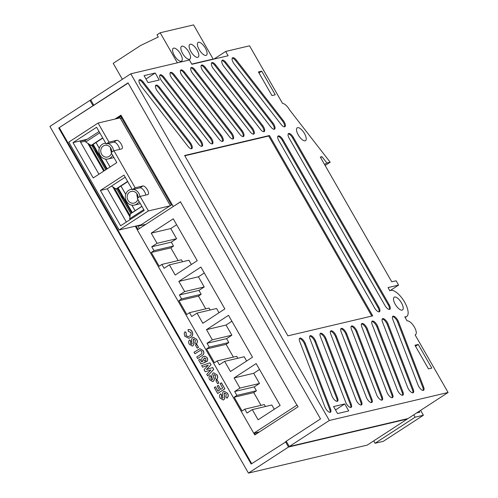 <?xml version="1.0" encoding="UTF-8"?>
<svg xmlns="http://www.w3.org/2000/svg" width="498" height="498" viewBox="0 0 498 498"><rect width="100%" height="100%" fill="white"/><g stroke="black" fill="none" stroke-linecap="round" stroke-linejoin="round"><path stroke-width="0.75" d="M94.427 105.028L93.773 105.184L90.729 99.868L130.787 73.804L329.327 420.474L448.094 392.486L415.108 334.88A8.117 3.225 57 0 0 415.531 334.7A8.117 3.225 57 0 0 414.118 326.626A8.117 3.225 57 0 0 407.109 320.911L404.774 316.84A15.345 6.094 57 0 0 406.723 316.442A15.345 6.094 57 0 0 403.461 300.257A15.345 6.094 57 0 0 389.99 290.72A15.345 6.094 57 0 0 389.866 290.807L388.017 287.583L398.587 285.093L396.122 280.785L391.758 281.812L320.314 157.063L321.969 156.671L326.869 162.989L330.18 162.205L289.562 109.877A8.205 3.256 57 0 0 282.547 103.416L249.554 45.816L225.675 51.443L213.891 59.113M93.773 105.184L128.054 82.88L320.507 418.918L286.226 441.222L289.27 446.538L408.036 418.544L448.094 392.486M115.76 118.885L121.101 115.412L115.76 118.885M117.391 118.499L121.381 115.903M208.656 141.463A5.086 2.023 57 0 0 212.515 143.773A5.086 2.023 57 0 0 210.828 137.548L163.973 77.19A5.086 2.023 57 0 0 160.113 74.881A5.086 2.023 57 0 0 161.8 81.099L208.656 141.463M198.31 143.897A5.086 2.023 57 0 0 202.169 146.207A5.086 2.023 57 0 0 200.482 139.988L159.758 87.517A5.086 2.023 57 0 0 155.893 85.214A5.086 2.023 57 0 0 157.58 91.433L198.31 143.897M187.964 146.337A5.086 2.023 57 0 0 191.823 148.647A5.086 2.023 57 0 0 190.136 142.428L143.287 82.064A5.086 2.023 57 0 0 139.421 79.755A5.086 2.023 57 0 0 141.108 85.973L187.964 146.337M398.419 321.584A5.086 2.023 57 0 0 392.841 316.28A5.086 2.023 57 0 0 392.816 319.504L418.021 384.966A5.086 2.023 57 0 0 423.599 390.27A5.086 2.023 57 0 0 423.624 387.046L398.419 321.584L397.647 322.082A5.086 2.023 57 0 0 392.53 316.641M388.073 324.017A5.086 2.023 57 0 0 382.495 318.72A5.086 2.023 57 0 0 382.47 321.945L407.675 387.407A5.086 2.023 57 0 0 413.253 392.71A5.086 2.023 57 0 0 413.278 389.486L388.073 324.017L387.301 324.522A5.086 2.023 57 0 0 382.184 319.081M377.727 326.458A5.086 2.023 57 0 0 372.149 321.154A5.086 2.023 57 0 0 372.124 324.379L397.329 389.847A5.086 2.023 57 0 0 402.907 395.144A5.086 2.023 57 0 0 402.932 391.92L377.727 326.458L376.955 326.962A5.086 2.023 57 0 0 371.838 321.515M367.381 328.898A5.086 2.023 57 0 0 361.803 323.594A5.086 2.023 57 0 0 361.778 326.819L386.983 392.281A5.086 2.023 57 0 0 392.561 397.585A5.086 2.023 57 0 0 392.586 394.36L367.381 328.898L366.609 329.396A5.086 2.023 57 0 0 361.492 323.955M357.035 331.338A5.086 2.023 57 0 0 351.464 326.034A5.086 2.023 57 0 0 351.432 329.259L376.637 394.721A5.086 2.023 57 0 0 382.215 400.025A5.086 2.023 57 0 0 382.24 396.8L357.035 331.338L356.269 331.836A5.086 2.023 57 0 0 351.146 326.395M346.689 333.772A5.086 2.023 57 0 0 341.118 328.468A5.086 2.023 57 0 0 341.086 331.693L366.291 397.161A5.086 2.023 57 0 0 371.869 402.459A5.086 2.023 57 0 0 371.9 399.234L346.689 333.772L345.923 334.276A5.086 2.023 57 0 0 340.8 328.836M336.343 336.212A5.086 2.023 57 0 0 330.772 330.909A5.086 2.023 57 0 0 330.74 334.133L355.945 399.595A5.086 2.023 57 0 0 361.523 404.899A5.086 2.023 57 0 0 361.554 401.674L336.343 336.212L335.577 336.71A5.086 2.023 57 0 0 330.454 331.27M326.003 338.652A5.086 2.023 57 0 0 320.426 333.349A5.086 2.023 57 0 0 320.395 336.573L345.606 402.035A5.086 2.023 57 0 0 351.177 407.339A5.086 2.023 57 0 0 351.208 404.115L326.003 338.652L325.231 339.15A5.086 2.023 57 0 0 320.114 333.71M315.657 341.086A5.086 2.023 57 0 0 310.08 335.783A5.086 2.023 57 0 0 310.049 339.007L331.961 395.916A5.086 2.023 57 0 0 337.538 401.214A5.086 2.023 57 0 0 337.563 397.989L315.657 341.086L314.885 341.591A5.086 2.023 57 0 0 309.768 336.15M305.311 343.527A5.086 2.023 57 0 0 299.734 338.223A5.086 2.023 57 0 0 299.709 341.447L324.914 406.91A5.086 2.023 57 0 0 330.485 412.213A5.086 2.023 57 0 0 330.516 408.989L305.311 343.527L304.539 344.025A5.086 2.023 57 0 0 299.423 338.584M384.966 305.517A5.086 2.023 57 0 0 389.81 309.295A5.086 2.023 57 0 0 389.106 304.546L293.341 137.336A5.086 2.023 57 0 0 288.498 133.557A5.086 2.023 57 0 0 289.207 138.313L384.966 305.517M374.62 307.957A5.086 2.023 57 0 0 379.464 311.736A5.086 2.023 57 0 0 378.76 306.98L282.995 139.776A5.086 2.023 57 0 0 278.152 135.998A5.086 2.023 57 0 0 278.861 140.753L374.62 307.957M281.071 124.394A5.086 2.023 57 0 0 284.937 126.704A5.086 2.023 57 0 0 283.25 120.485L236.394 60.121A5.086 2.023 57 0 0 232.535 57.812A5.086 2.023 57 0 0 234.222 64.03L281.071 124.394M270.725 126.834A5.086 2.023 57 0 0 274.591 129.138A5.086 2.023 57 0 0 272.904 122.919L226.048 62.561A5.086 2.023 57 0 0 222.189 60.252A5.086 2.023 57 0 0 223.876 66.471L270.725 126.834M260.386 129.268A5.086 2.023 57 0 0 264.245 131.578A5.086 2.023 57 0 0 262.558 125.359L215.702 64.995A5.086 2.023 57 0 0 211.843 62.692A5.086 2.023 57 0 0 213.53 68.911L260.386 129.268M250.04 131.709A5.086 2.023 57 0 0 253.899 134.018A5.086 2.023 57 0 0 252.212 127.799L205.357 67.435A5.086 2.023 57 0 0 201.497 65.126A5.086 2.023 57 0 0 203.184 71.345L250.04 131.709M239.694 134.149A5.086 2.023 57 0 0 243.553 136.452A5.086 2.023 57 0 0 241.866 130.233L195.011 69.876A5.086 2.023 57 0 0 191.151 67.566A5.086 2.023 57 0 0 192.838 73.785L239.694 134.149M229.348 136.583A5.086 2.023 57 0 0 233.207 138.892A5.086 2.023 57 0 0 231.52 132.673L184.665 72.316A5.086 2.023 57 0 0 180.805 70.006A5.086 2.023 57 0 0 182.492 76.225L229.348 136.583M219.002 139.023A5.086 2.023 57 0 0 222.861 141.332A5.086 2.023 57 0 0 221.174 135.114L174.319 74.75A5.086 2.023 57 0 0 170.459 72.44A5.086 2.023 57 0 0 172.146 78.659L219.002 139.023M287.906 335.845L372.741 315.85L269.462 135.512L184.627 155.507L287.906 335.845M130.787 73.804L189.421 59.984L191.892 64.292L228.14 55.751L225.675 51.443M348.756 410.931L344.747 403.928L333.573 406.561L337.582 413.564L348.756 410.931M304.471 133.495A7.632 3.032 57 0 0 297.206 127.83A7.632 3.032 57 0 0 298.825 135.879A7.632 3.032 57 0 0 305.529 140.623A7.632 3.032 57 0 0 304.471 133.495M271.952 95.579L275.263 94.801L261.724 71.164L258.418 71.942L271.952 95.579M401.456 302.846A7.632 3.032 57 0 0 394.192 297.182A7.632 3.032 57 0 0 395.817 305.23A7.632 3.032 57 0 0 402.515 309.974A7.632 3.032 57 0 0 401.456 302.846M418.252 344.473L414.94 345.251L428.479 368.887L431.791 368.109L418.252 344.473L415.513 346.253M144.059 75.646L148.068 82.649L159.242 80.016L155.227 73.013L144.059 75.646M321.969 156.671L320.6 157.561M326.869 162.989L324.565 164.483M330.18 162.205L325.138 165.485M329.327 420.474L289.27 446.538M398.587 285.093L389.847 290.776M261.724 71.164L258.991 72.945M344.747 403.928L335.509 409.935M155.227 73.013L145.989 79.02M371.807 316.074L268.69 136.016L184.789 155.787M268.69 136.016L269.462 135.512M222.407 141.469A5.086 2.023 57 0 0 220.402 135.612L173.553 75.254A5.086 2.023 57 0 0 170.148 72.801M232.753 139.029A5.086 2.023 57 0 0 230.748 133.178L183.899 72.814A5.086 2.023 57 0 0 180.494 70.367M243.092 136.595A5.086 2.023 57 0 0 241.094 130.737L194.239 70.374A5.086 2.023 57 0 0 190.84 67.927M253.438 134.155A5.086 2.023 57 0 0 251.44 128.297L204.585 67.94A5.086 2.023 57 0 0 201.186 65.487M263.784 131.715A5.086 2.023 57 0 0 261.786 125.863L214.931 65.499A5.086 2.023 57 0 0 211.532 63.053M274.13 129.281A5.086 2.023 57 0 0 272.132 123.423L225.277 63.059A5.086 2.023 57 0 0 221.871 60.613M284.476 126.841A5.086 2.023 57 0 0 282.478 120.983L235.622 60.625A5.086 2.023 57 0 0 232.217 58.173M379.003 311.873A5.086 2.023 57 0 0 377.988 307.484L282.229 140.274A5.086 2.023 57 0 0 277.84 136.359M389.349 309.432A5.086 2.023 57 0 0 388.334 305.044L292.575 137.84A5.086 2.023 57 0 0 288.186 133.925M330.031 412.35A5.086 2.023 57 0 0 329.744 409.493L304.539 344.025M337.078 401.357A5.086 2.023 57 0 0 336.797 398.493L314.885 341.591M350.723 407.476A5.086 2.023 57 0 0 350.436 404.613L325.231 339.15M361.069 405.036A5.086 2.023 57 0 0 360.782 402.179L335.577 336.71M371.415 402.602A5.086 2.023 57 0 0 371.128 399.738L345.923 334.276M381.754 400.162A5.086 2.023 57 0 0 381.474 397.298L356.269 331.836M392.1 397.721A5.086 2.023 57 0 0 391.82 394.858L366.609 329.396M402.446 395.288A5.086 2.023 57 0 0 402.166 392.424L376.955 326.962M412.792 392.847A5.086 2.023 57 0 0 412.506 389.984L387.301 324.522M423.138 390.407A5.086 2.023 57 0 0 422.852 387.544L397.647 322.082M191.369 148.784A5.086 2.023 57 0 0 189.371 142.926L142.515 82.568A5.086 2.023 57 0 0 139.11 80.122M201.715 146.344A5.086 2.023 57 0 0 199.717 140.492L158.987 88.022A5.086 2.023 57 0 0 155.581 85.575M212.061 143.91A5.086 2.023 57 0 0 210.056 138.052L163.207 77.688A5.086 2.023 57 0 0 159.802 75.242M416.695 412.91L419.808 412.182L419.266 411.242M419.391 412.276L417 412.718M419.69 412.083L419.223 411.267M90.891 100.148L89.964 100.366L93.008 105.682L58.727 127.986L251.179 464.024L286.387 441.502M285.46 441.726L288.504 447.036L407.271 419.048L407.109 418.762M413.77 414.815L415.133 417.193L423.412 415.245L420.617 410.364M93.655 105.526L93.008 105.682M255.486 434.486L254.659 433.048L255.486 434.486M138.046 229.429L136.079 225.992L138.046 229.429M130.115 215.578L114.204 187.802L130.115 215.578M104.399 170.677L89.267 144.252L104.399 170.677M256.458 432.625L256.837 433.609L256.289 432.662M139.396 228.551L137.709 225.613M130.787 213.524L116.657 188.854M105.75 169.799L91.719 145.31M373.712 440.879L375.075 443.257L383.348 441.303L423.412 415.245M89.964 100.366L49.906 126.43L248.446 473.1L367.213 445.106L407.271 419.048M375.075 443.257L415.133 417.193M248.446 473.1L288.504 447.036M128.167 83.073L58.727 127.986M92.236 144.974L93.786 146.972M98.76 155.656L94.52 150.197M120.703 195.919A9.095 3.611 57 0 0 122.819 198.129L122.072 198.304M120.865 116.239A9.095 3.611 57 0 0 121.388 117.964M121.966 116.93A9.095 3.611 57 0 0 122.247 117.702M118.636 118.207A9.095 3.611 57 0 0 118.362 117.87M258.051 432.245L258.225 432.706M137.311 229.908L253.768 433.254L296.908 405.191L180.45 201.839L137.311 229.908M259.433 431.922L253.768 433.254M157.044 243.317L151.759 246.753L153.982 250.631L151.286 252.467L159.179 266.249L161.875 264.413L164.097 268.291L169.376 264.855L175.203 275.027L197.233 260.691L173.254 218.815L151.218 233.151L157.044 243.317L176.591 238.71L171.312 242.146L151.759 246.753M184.677 291.567L179.398 295.003L181.614 298.881L178.919 300.717L186.812 314.506L189.514 312.669L191.73 316.547L197.015 313.111L202.835 323.277L224.866 308.941L200.887 267.065L178.85 281.401L184.677 291.567L204.23 286.96L198.945 290.396L179.398 295.003M212.31 339.823L207.031 343.259L209.253 347.131L206.552 348.967L214.451 362.756L217.147 360.919L219.369 364.797L224.648 361.361L230.468 371.527L252.505 357.197L228.52 315.321L206.489 329.651L212.31 339.823L231.863 335.21L226.584 338.646L207.031 343.259M239.943 388.073L234.664 391.509L236.886 395.387L234.185 397.223L242.084 411.006L244.779 409.169L247.002 413.047L252.281 409.611L258.107 419.783L280.137 405.447L256.153 363.571L234.122 377.907L239.943 388.073L259.495 383.466L254.217 386.902L234.664 391.509M259.539 369.479L253.675 373.301L259.495 383.466M253.675 373.301L234.122 377.907M252.281 409.611L271.833 405.005L274.267 409.263M244.779 409.169L264.332 404.563L265.446 406.511M254.217 386.902L256.433 390.781L253.737 392.611L261.027 405.341M253.737 392.611L234.185 397.223M256.433 390.781L236.886 395.387M231.906 321.229L226.036 325.045L231.863 335.21M226.036 325.045L206.489 329.651M224.648 361.361L244.201 356.755L246.635 361.013M217.147 360.919L236.699 356.313L237.814 358.261M226.584 338.646L228.8 342.524L226.104 344.361L233.394 357.091M226.104 344.361L206.552 348.967M228.8 342.524L209.253 347.131M204.267 272.979L198.403 276.795L204.23 286.96M198.403 276.795L178.85 281.401M197.015 313.111L216.562 308.505L219.002 312.763M189.514 312.669L209.06 308.063L210.175 310.005M198.945 290.396L201.167 294.274L198.472 296.111L205.761 308.841M198.472 296.111L178.919 300.717M201.167 294.274L181.614 298.881M176.634 224.723L170.77 228.545L176.591 238.71M170.77 228.545L151.218 233.151M169.376 264.855L188.929 260.249L191.369 264.506M161.875 264.413L181.428 259.807L182.542 261.755M171.312 242.146L173.534 246.024L170.833 247.855L178.128 260.585M170.833 247.855L151.286 252.467M173.534 246.024L153.982 250.631M212.528 59.43L213.125 59.044L193.573 24.9L160.169 32.768L157.019 34.823L158.271 37.008L140.604 45.505L113.214 63.327L122.359 79.294M205.363 48.113A7.632 3.032 57 0 0 198.092 42.448A7.632 3.032 57 0 0 199.717 50.497A7.632 3.032 57 0 0 206.415 55.241A7.632 3.032 57 0 0 205.363 48.113M197.084 50.061A7.632 3.032 57 0 0 189.819 44.397A7.632 3.032 57 0 0 191.437 52.446A7.632 3.032 57 0 0 198.142 57.189A7.632 3.032 57 0 0 197.084 50.061M188.804 52.01A7.632 3.032 57 0 0 181.54 46.345A7.632 3.032 57 0 0 183.164 54.394A7.632 3.032 57 0 0 189.863 59.138A7.632 3.032 57 0 0 188.804 52.01M180.531 53.965A7.632 3.032 57 0 0 173.267 48.3A7.632 3.032 57 0 0 174.885 56.349A7.632 3.032 57 0 0 181.589 61.092A7.632 3.032 57 0 0 180.531 53.965M177.381 62.823L160.169 32.768M213.125 59.044L191.767 64.074M109 142.123L106.167 143.972L96.6 127.264L72.994 142.621L93.226 177.948L116.831 162.591L111.104 152.587L113.936 150.738L121.668 148.921A5.005 1.986 57 0 0 121.929 148.809A5.005 1.986 57 0 0 121.058 143.829A5.005 1.986 57 0 0 116.731 140.305L109 142.123L98.081 123.056L120.074 117.87L170.31 205.587L172.233 204.69M126.343 222.052L107.313 188.817L100.384 190.448L120.622 225.775L144.221 210.417L137.255 198.254L140.087 196.411L147.819 194.587A5.005 1.986 57 0 0 148.087 194.475A5.005 1.986 57 0 0 147.209 189.495A5.005 1.986 57 0 0 142.889 185.972L135.157 187.79L113.936 150.738M107.313 188.817L125.191 177.182M135.157 187.79L132.319 189.638L123.99 175.091L100.384 190.448M92.528 144.781L106.56 169.276M117.466 188.325L131.597 212.995M138.687 225.376L139.01 225.949L145.889 224.324M140.567 224.934L139.01 225.949M122.39 117.665L121.531 117.87L171.368 204.896M121.531 117.87L120.466 118.561M93.17 144.364L107.195 168.859M118.107 187.908L132.238 212.578M80.639 142.241L85.226 141.164M98.081 123.056L68.805 142.098L119.14 229.989L141.133 224.803L170.31 205.587M119.14 229.989L148.41 210.94L170.409 205.755M148.41 210.94L140.087 196.411M98.953 174.225L80.047 141.208L86.528 139.677M96.002 142.521L99.314 148.298M105.489 159.074L110.033 167.017M96.039 142.496L99.332 148.242M105.539 159.086L110.07 166.992M87.125 139.291L72.994 142.621M132.319 189.638L140.05 187.814A5.005 1.986 -123 0 1 143.573 190.18A5.005 1.986 -123 0 1 145.715 195.079M106.167 143.972L113.899 142.148A5.005 1.986 -123 0 1 117.422 144.513A5.005 1.986 -123 0 1 119.564 149.412M120.977 186.04L125.72 194.32M131.926 205.164L135.107 210.71M120.939 186.065L125.701 194.376M131.877 205.151L135.07 210.735M102.806 138.095L91.458 145.478A1.002 0.398 -123 0 1 91.103 145.416L85.7 141.986L99.781 132.823M85.7 141.986L84.959 140.697L99.046 131.534M127.743 181.639L116.383 189.035A1.002 0.398 -123 0 1 116.022 188.966L111.527 186.078M130.14 219.581L129.679 218.784L130.339 213.922A1.002 0.398 -123 0 1 130.426 213.754A1.002 0.398 -123 0 1 130.619 213.742M129.679 218.784L143.766 209.621M113.544 150.994A8.012 7.277 -103.3 0 0 112.405 147.178A8.012 7.277 -103.3 0 0 108.004 143.536M105.738 143.212A8.012 7.277 -103.3 0 0 104.406 143.387A8.012 7.277 -103.3 0 0 99.158 152.855A8.012 7.277 -103.3 0 0 108.078 158.987A8.012 7.277 -103.3 0 0 112.66 155.308M111.683 152.207A6.007 5.459 -103.3 0 0 110.861 148.18A6.007 5.459 -103.3 0 0 104.86 145.341A6.007 5.459 -103.3 0 0 100.926 152.438A6.007 5.459 -103.3 0 0 107.618 157.038A6.007 5.459 -103.3 0 0 111.471 153.235M110.587 147.744A6.007 5.459 -103.3 0 0 111.614 152.251M132.126 189.29A8.012 7.277 -103.3 0 0 130.793 189.464A8.012 7.277 -103.3 0 0 126.467 201.273A8.012 7.277 -103.3 0 0 134.466 205.064A8.012 7.277 -103.3 0 0 139.048 201.385M139.882 196.542A8.012 7.277 -103.3 0 0 133.414 189.377M138.114 197.694A6.007 5.459 -103.3 0 0 131.254 191.419A6.007 5.459 -103.3 0 0 128.005 200.271A6.007 5.459 -103.3 0 0 134.006 203.109A6.007 5.459 -103.3 0 0 137.865 199.312M136.975 193.822A6.007 5.459 -103.3 0 0 137.759 197.924M59.374 127.83L251.714 463.675M114.945 119.078L120.958 115.169L173.267 206.502L180.712 201.777M297.169 405.129L298.109 406.76L254.814 434.928L253.843 433.235M137.373 229.864L135.263 226.185M129.934 216.879L112.741 186.856M103.727 171.119L87.816 143.331M224.629 392.947L224.038 394.298L224.816 398.064L223.814 399.726L223.204 399.987L220.222 398.163C219.176 396.483 219.307 395.032 220.614 393.818L221.585 395.288L221.398 397.373L222.264 398.288L223.129 397.74C222.021 395.319 222.133 393.258 223.459 391.546L224.144 391.247L227.561 393.271C228.65 395.151 228.451 396.775 226.964 398.139L225.893 396.688L226.248 394.024L224.349 393.065L224.144 394.273L224.915 398.039L223.919 399.701L223.253 399.975M227.455 393.296C228.551 395.175 228.352 396.8 226.864 398.163M224.2 391.235L227.561 393.271M221.398 397.373L222.369 398.263M221.585 395.288L221.498 397.348M220.614 393.818L221.685 395.263M215.466 386.79L217.981 391.185L219.531 390.177L217.19 386.087L218.379 385.315L220.72 389.405L222.724 388.098L220.153 383.603L221.442 382.806L224.891 388.832L217.67 393.488L214.277 387.562L215.466 386.79L218.062 391.129M221.342 382.831L224.891 388.832M218.379 385.315L220.801 389.349M224.791 388.857L217.67 393.488M217.184 379.968L218.883 382.931L217.589 383.728L215.895 380.765L217.184 379.968M217.084 379.993L218.883 382.931M218.778 382.956L217.589 383.728M214.103 374.564L213.511 375.909L214.283 379.681L213.287 381.337L212.671 381.605L209.695 379.781C208.643 378.094 208.774 376.644 210.081 375.43L211.052 376.905L210.866 378.99L211.737 379.899L212.602 379.358C211.494 376.936 211.6 374.87 212.932 373.158L213.617 372.859L217.028 374.882C218.124 376.768 217.925 378.393 216.437 379.756L215.366 378.306L215.721 375.641L213.823 374.683L213.611 375.884L214.389 379.657L213.387 381.319L212.727 381.593M216.929 374.907C218.018 376.793 217.819 378.418 216.331 379.775M213.667 372.846L217.028 374.882M210.866 378.99L211.837 379.874M211.052 376.905L210.971 378.966M210.081 375.43L211.152 376.88M205.251 371.801L204.049 369.709L208.282 365.177L202.599 367.182L201.702 365.607L209.895 362.843L210.984 364.741L206.452 369.591L212.696 367.53L213.742 369.354L207.71 375.897L206.707 374.353L210.891 369.927L205.251 371.801L210.878 369.946M212.59 367.555L213.742 369.354M210.984 364.741L206.564 369.553M209.895 362.843L211.084 364.717M202.599 367.182L208.27 365.196M213.636 369.379L207.61 375.922M200.003 359.139L201.522 361.791L202.972 361.28L202.144 360.471C201.472 358.877 201.802 357.614 203.14 356.68L204.989 356.251L207.23 357.769C208.015 359.326 207.803 360.658 206.595 361.76L205.581 360.558L205.979 358.628L204.149 358.168L203.638 360.035L204.827 360.795L205.425 362.245L200.955 363.889L198.634 360.029L200.103 359.114L201.615 361.76M207.124 357.794C207.915 359.351 207.703 360.683 206.489 361.785M204.989 356.251L207.23 357.769M204.074 356.282L205.089 356.226M204.616 357.938L204.049 358.193L203.539 360.06L204.722 360.82L205.425 362.245M205.319 362.27L200.856 363.914M204.666 357.925L204.149 358.168M194.917 353.761L194.039 352.223L199.916 348.675L203.01 350.604C203.987 352.042 204.031 353.431 203.159 354.769L197.662 358.56L196.785 357.029L201.808 353.673L201.852 351.42L200.277 350.424L194.917 353.761L200.327 350.411M203.159 354.769L197.662 358.56M203.01 350.604L203.109 350.58C204.087 352.018 204.136 353.406 203.259 354.744M199.966 348.668L203.109 350.58M193.747 339.02L193.156 340.364L193.927 344.137L192.931 345.799L192.315 346.06L189.333 344.236C188.288 342.549 188.418 341.099 189.726 339.885L190.697 341.36L190.51 343.446L191.381 344.355L192.247 343.813C191.139 341.391 191.244 339.325 192.57 337.613L193.261 337.314L196.673 339.337C197.762 341.223 197.569 342.848 196.081 344.211L195.011 342.761L195.359 340.097L193.467 339.138L193.255 340.339L194.027 344.112L193.031 345.774L192.365 346.048M196.573 339.362C197.662 341.248 197.463 342.873 195.975 344.236M193.311 337.308L196.673 339.337M190.51 343.446L191.481 344.33M190.697 341.36L190.616 343.421M189.726 339.885L190.796 341.335M188.649 331.456L188.331 331.544L188.163 329.651M187.914 329.713C189.651 329.271 191.014 329.894 191.998 331.6C193.143 334.096 192.658 336.075 190.535 337.538L188.879 338.285L184.758 336.237L184.192 333.38L185.051 331.718L186.202 333.069L186.003 335.571L188.263 336.673L189.551 336.075C191.045 335.266 191.475 334.052 190.846 332.434L188.599 331.469M186.003 335.571L188.312 336.66M186.202 333.069L186.103 335.546M185.051 331.718L186.302 333.044M190.535 337.538L188.929 338.273M191.998 331.6L192.104 331.575C193.249 334.071 192.757 336.05 190.641 337.513M188.014 329.688C189.75 329.246 191.114 329.875 192.104 331.575M196.828 344.423L198.521 347.386L197.233 348.183L195.54 345.22L196.828 344.423M196.729 344.448L198.521 347.386M198.422 347.411L197.233 348.183M220.402 135.612L221.174 135.114M173.553 75.254L174.319 74.75M230.748 133.178L231.52 132.673M183.899 72.814L184.665 72.316M241.094 130.737L241.866 130.233M194.239 70.374L195.011 69.876M251.44 128.297L252.212 127.799M204.585 67.94L205.357 67.435M261.786 125.863L262.558 125.359M214.931 65.499L215.702 64.995M272.132 123.423L272.904 122.919M225.277 63.059L226.048 62.561M282.478 120.983L283.25 120.485M235.622 60.625L236.394 60.121M377.988 307.484L378.76 306.98M282.229 140.274L282.995 139.776M388.334 305.044L389.106 304.546M292.575 137.84L293.341 137.336M329.744 409.493L330.516 408.989M336.797 398.493L337.563 397.989M350.436 404.613L351.208 404.115M360.782 402.179L361.554 401.674M371.128 399.738L371.9 399.234M381.474 397.298L382.24 396.8M391.82 394.858L392.586 394.36M402.166 392.424L402.932 391.92M412.506 389.984L413.278 389.486M422.852 387.544L423.624 387.046M189.371 142.926L190.136 142.428M142.515 82.568L143.287 82.064M199.717 140.492L200.482 139.988M158.987 88.022L159.758 87.517M210.056 138.052L210.828 137.548M163.207 77.688L163.973 77.19M113.899 142.148L116.731 140.305M140.05 187.814L142.889 185.972M91.103 145.416L102.681 137.884M116.022 188.966L127.619 181.421M130.339 213.922L141.918 206.39M415.531 334.7L415.145 334.949M406.723 316.442L405.135 317.469M130.426 213.754L141.868 206.309M108.078 158.987L113.974 157.598M104.406 143.387L105.663 143.094M134.466 205.064L140.361 203.676M130.793 189.464L132.051 189.172"/></g></svg>
